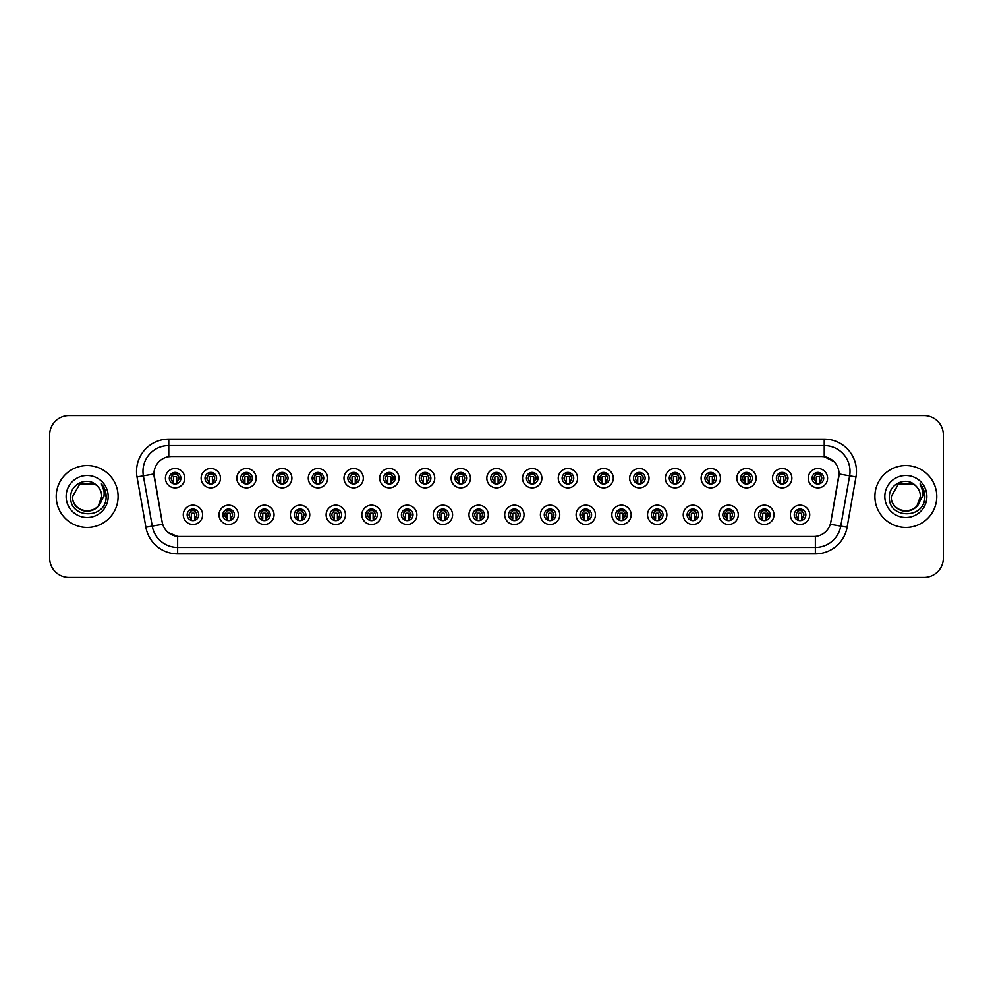 <?xml version="1.0" encoding="UTF-8"?>
<svg xmlns="http://www.w3.org/2000/svg" width="993" height="993" viewBox="0 0 993 993"><rect width="100%" height="100%" fill="white"/><g stroke="black" fill="none" stroke-linecap="round" stroke-linejoin="round"><path stroke-width="1.49" d="M238.332 514.808A9.669 9.669 0 0 1 228.663 524.478A9.669 9.669 0 0 1 218.994 514.808A9.669 9.669 0 0 1 228.663 505.139A9.669 9.669 0 0 1 238.332 514.808M222.854 514.808A5.797 5.797 0 0 0 228.663 520.605A5.797 5.797 0 0 0 234.46 514.808A5.797 5.797 0 0 0 228.663 509.012A5.797 5.797 0 0 0 222.854 514.808M274.043 514.808A9.669 9.669 0 0 1 264.374 524.478A9.669 9.669 0 0 1 254.704 514.808A9.669 9.669 0 0 1 264.374 505.139A9.669 9.669 0 0 1 274.043 514.808M258.577 514.808A5.797 5.797 0 0 0 264.374 520.605A5.797 5.797 0 0 0 270.17 514.808A5.797 5.797 0 0 0 264.374 509.012A5.797 5.797 0 0 0 258.577 514.808M309.754 514.808A9.669 9.669 0 0 1 300.085 524.478A9.669 9.669 0 0 1 290.415 514.808A9.669 9.669 0 0 1 300.085 505.139A9.669 9.669 0 0 1 309.754 514.808M294.288 514.808A5.797 5.797 0 0 0 300.085 520.605A5.797 5.797 0 0 0 305.881 514.808A5.797 5.797 0 0 0 300.085 509.012A5.797 5.797 0 0 0 294.288 514.808M345.465 514.808A9.669 9.669 0 0 1 335.795 524.478A9.669 9.669 0 0 1 326.126 514.808A9.669 9.669 0 0 1 335.795 505.139A9.669 9.669 0 0 1 345.465 514.808M329.999 514.808A5.797 5.797 0 0 0 335.795 520.605A5.797 5.797 0 0 0 341.592 514.808A5.797 5.797 0 0 0 335.795 509.012A5.797 5.797 0 0 0 329.999 514.808M381.175 514.808A9.669 9.669 0 0 1 371.506 524.478A9.669 9.669 0 0 1 361.837 514.808A9.669 9.669 0 0 1 371.506 505.139A9.669 9.669 0 0 1 381.175 514.808M365.709 514.808A5.797 5.797 0 0 0 371.506 520.605A5.797 5.797 0 0 0 377.315 514.808A5.797 5.797 0 0 0 371.506 509.012A5.797 5.797 0 0 0 365.709 514.808M416.886 514.808A9.669 9.669 0 0 1 407.217 524.478A9.669 9.669 0 0 1 397.548 514.808A9.669 9.669 0 0 1 407.217 505.139A9.669 9.669 0 0 1 416.886 514.808M401.42 514.808A5.797 5.797 0 0 0 407.217 520.605A5.797 5.797 0 0 0 413.026 514.808A5.797 5.797 0 0 0 407.217 509.012A5.797 5.797 0 0 0 401.42 514.808M452.597 514.808A9.669 9.669 0 0 1 442.928 524.478A9.669 9.669 0 0 1 433.258 514.808A9.669 9.669 0 0 1 442.928 505.139A9.669 9.669 0 0 1 452.597 514.808M437.131 514.808A5.797 5.797 0 0 0 442.928 520.605A5.797 5.797 0 0 0 448.737 514.808A5.797 5.797 0 0 0 442.928 509.012A5.797 5.797 0 0 0 437.131 514.808M488.308 514.808A9.669 9.669 0 0 1 478.638 524.478A9.669 9.669 0 0 1 468.969 514.808A9.669 9.669 0 0 1 478.638 505.139A9.669 9.669 0 0 1 488.308 514.808M472.842 514.808A5.797 5.797 0 0 0 478.638 520.605A5.797 5.797 0 0 0 484.447 514.808A5.797 5.797 0 0 0 478.638 509.012A5.797 5.797 0 0 0 472.842 514.808M524.031 514.808A9.669 9.669 0 0 1 514.362 524.478A9.669 9.669 0 0 1 504.692 514.808A9.669 9.669 0 0 1 514.362 505.139A9.669 9.669 0 0 1 524.031 514.808M508.553 514.808A5.797 5.797 0 0 0 514.362 520.605A5.797 5.797 0 0 0 520.158 514.808A5.797 5.797 0 0 0 514.362 509.012A5.797 5.797 0 0 0 508.553 514.808M559.742 514.808A9.669 9.669 0 0 1 550.072 524.478A9.669 9.669 0 0 1 540.403 514.808A9.669 9.669 0 0 1 550.072 505.139A9.669 9.669 0 0 1 559.742 514.808M544.263 514.808A5.797 5.797 0 0 0 550.072 520.605A5.797 5.797 0 0 0 555.869 514.808A5.797 5.797 0 0 0 550.072 509.012A5.797 5.797 0 0 0 544.263 514.808M595.452 514.808A9.669 9.669 0 0 1 585.783 524.478A9.669 9.669 0 0 1 576.114 514.808A9.669 9.669 0 0 1 585.783 505.139A9.669 9.669 0 0 1 595.452 514.808M579.974 514.808A5.797 5.797 0 0 0 585.783 520.605A5.797 5.797 0 0 0 591.58 514.808A5.797 5.797 0 0 0 585.783 509.012A5.797 5.797 0 0 0 579.974 514.808M631.163 514.808A9.669 9.669 0 0 1 621.494 524.478A9.669 9.669 0 0 1 611.825 514.808A9.669 9.669 0 0 1 621.494 505.139A9.669 9.669 0 0 1 631.163 514.808M615.685 514.808A5.797 5.797 0 0 0 621.494 520.605A5.797 5.797 0 0 0 627.291 514.808A5.797 5.797 0 0 0 621.494 509.012A5.797 5.797 0 0 0 615.685 514.808M666.874 514.808A9.669 9.669 0 0 1 657.205 524.478A9.669 9.669 0 0 1 647.535 514.808A9.669 9.669 0 0 1 657.205 505.139A9.669 9.669 0 0 1 666.874 514.808M651.408 514.808A5.797 5.797 0 0 0 657.205 520.605A5.797 5.797 0 0 0 663.001 514.808A5.797 5.797 0 0 0 657.205 509.012A5.797 5.797 0 0 0 651.408 514.808M702.585 514.808A9.669 9.669 0 0 1 692.915 524.478A9.669 9.669 0 0 1 683.246 514.808A9.669 9.669 0 0 1 692.915 505.139A9.669 9.669 0 0 1 702.585 514.808M687.119 514.808A5.797 5.797 0 0 0 692.915 520.605A5.797 5.797 0 0 0 698.712 514.808A5.797 5.797 0 0 0 692.915 509.012A5.797 5.797 0 0 0 687.119 514.808M738.295 514.808A9.669 9.669 0 0 1 728.626 524.478A9.669 9.669 0 0 1 718.957 514.808A9.669 9.669 0 0 1 728.626 505.139A9.669 9.669 0 0 1 738.295 514.808M722.83 514.808A5.797 5.797 0 0 0 728.626 520.605A5.797 5.797 0 0 0 734.423 514.808A5.797 5.797 0 0 0 728.626 509.012A5.797 5.797 0 0 0 722.83 514.808M774.006 514.808A9.669 9.669 0 0 1 764.337 524.478A9.669 9.669 0 0 1 754.668 514.808A9.669 9.669 0 0 1 764.337 505.139A9.669 9.669 0 0 1 774.006 514.808M758.54 514.808A5.797 5.797 0 0 0 764.337 520.605A5.797 5.797 0 0 0 770.146 514.808A5.797 5.797 0 0 0 764.337 509.012A5.797 5.797 0 0 0 758.54 514.808M809.717 514.808A9.669 9.669 0 0 1 800.048 524.478A9.669 9.669 0 0 1 790.378 514.808A9.669 9.669 0 0 1 800.048 505.139A9.669 9.669 0 0 1 809.717 514.808M794.251 514.808A5.797 5.797 0 0 0 800.048 520.605A5.797 5.797 0 0 0 805.857 514.808A5.797 5.797 0 0 0 800.048 509.012A5.797 5.797 0 0 0 794.251 514.808M202.622 514.808A9.669 9.669 0 0 1 192.952 524.478A9.669 9.669 0 0 1 183.283 514.808A9.669 9.669 0 0 1 192.952 505.139A9.669 9.669 0 0 1 202.622 514.808M187.143 514.808A5.797 5.797 0 0 0 192.952 520.605A5.797 5.797 0 0 0 198.749 514.808A5.797 5.797 0 0 0 192.952 509.012A5.797 5.797 0 0 0 187.143 514.808M220.471 478.192A9.669 9.669 0 0 1 210.801 487.861A9.669 9.669 0 0 1 201.132 478.192A9.669 9.669 0 0 1 210.801 468.522A9.669 9.669 0 0 1 220.471 478.192M205.005 478.192A5.797 5.797 0 0 0 210.801 483.988A5.797 5.797 0 0 0 216.611 478.192A5.797 5.797 0 0 0 210.801 472.395A5.797 5.797 0 0 0 205.005 478.192M256.182 478.192A9.669 9.669 0 0 1 246.512 487.861A9.669 9.669 0 0 1 236.843 478.192A9.669 9.669 0 0 1 246.512 468.522A9.669 9.669 0 0 1 256.182 478.192M240.716 478.192A5.797 5.797 0 0 0 246.512 483.988A5.797 5.797 0 0 0 252.321 478.192A5.797 5.797 0 0 0 246.512 472.395A5.797 5.797 0 0 0 240.716 478.192M291.892 478.192A9.669 9.669 0 0 1 282.223 487.861A9.669 9.669 0 0 1 272.554 478.192A9.669 9.669 0 0 1 282.223 468.522A9.669 9.669 0 0 1 291.892 478.192M276.426 478.192A5.797 5.797 0 0 0 282.223 483.988A5.797 5.797 0 0 0 288.032 478.192A5.797 5.797 0 0 0 282.223 472.395A5.797 5.797 0 0 0 276.426 478.192M327.616 478.192A9.669 9.669 0 0 1 317.946 487.861A9.669 9.669 0 0 1 308.277 478.192A9.669 9.669 0 0 1 317.946 468.522A9.669 9.669 0 0 1 327.616 478.192M312.137 478.192A5.797 5.797 0 0 0 317.946 483.988A5.797 5.797 0 0 0 323.743 478.192A5.797 5.797 0 0 0 317.946 472.395A5.797 5.797 0 0 0 312.137 478.192M363.326 478.192A9.669 9.669 0 0 1 353.657 487.861A9.669 9.669 0 0 1 343.988 478.192A9.669 9.669 0 0 1 353.657 468.522A9.669 9.669 0 0 1 363.326 478.192M347.848 478.192A5.797 5.797 0 0 0 353.657 483.988A5.797 5.797 0 0 0 359.454 478.192A5.797 5.797 0 0 0 353.657 472.395A5.797 5.797 0 0 0 347.848 478.192M399.037 478.192A9.669 9.669 0 0 1 389.368 487.861A9.669 9.669 0 0 1 379.698 478.192A9.669 9.669 0 0 1 389.368 468.522A9.669 9.669 0 0 1 399.037 478.192M383.559 478.192A5.797 5.797 0 0 0 389.368 483.988A5.797 5.797 0 0 0 395.164 478.192A5.797 5.797 0 0 0 389.368 472.395A5.797 5.797 0 0 0 383.559 478.192M434.748 478.192A9.669 9.669 0 0 1 425.078 487.861A9.669 9.669 0 0 1 415.409 478.192A9.669 9.669 0 0 1 425.078 468.522A9.669 9.669 0 0 1 434.748 478.192M419.269 478.192A5.797 5.797 0 0 0 425.078 483.988A5.797 5.797 0 0 0 430.875 478.192A5.797 5.797 0 0 0 425.078 472.395A5.797 5.797 0 0 0 419.269 478.192M470.459 478.192A9.669 9.669 0 0 1 460.789 487.861A9.669 9.669 0 0 1 451.12 478.192A9.669 9.669 0 0 1 460.789 468.522A9.669 9.669 0 0 1 470.459 478.192M454.993 478.192A5.797 5.797 0 0 0 460.789 483.988A5.797 5.797 0 0 0 466.586 478.192A5.797 5.797 0 0 0 460.789 472.395A5.797 5.797 0 0 0 454.993 478.192M506.169 478.192A9.669 9.669 0 0 1 496.5 487.861A9.669 9.669 0 0 1 486.831 478.192A9.669 9.669 0 0 1 496.5 468.522A9.669 9.669 0 0 1 506.169 478.192M490.703 478.192A5.797 5.797 0 0 0 496.5 483.988A5.797 5.797 0 0 0 502.297 478.192A5.797 5.797 0 0 0 496.5 472.395A5.797 5.797 0 0 0 490.703 478.192M541.88 478.192A9.669 9.669 0 0 1 532.211 487.861A9.669 9.669 0 0 1 522.541 478.192A9.669 9.669 0 0 1 532.211 468.522A9.669 9.669 0 0 1 541.88 478.192M526.414 478.192A5.797 5.797 0 0 0 532.211 483.988A5.797 5.797 0 0 0 538.007 478.192A5.797 5.797 0 0 0 532.211 472.395A5.797 5.797 0 0 0 526.414 478.192M577.591 478.192A9.669 9.669 0 0 1 567.922 487.861A9.669 9.669 0 0 1 558.252 478.192A9.669 9.669 0 0 1 567.922 468.522A9.669 9.669 0 0 1 577.591 478.192M562.125 478.192A5.797 5.797 0 0 0 567.922 483.988A5.797 5.797 0 0 0 573.731 478.192A5.797 5.797 0 0 0 567.922 472.395A5.797 5.797 0 0 0 562.125 478.192M613.302 478.192A9.669 9.669 0 0 1 603.632 487.861A9.669 9.669 0 0 1 593.963 478.192A9.669 9.669 0 0 1 603.632 468.522A9.669 9.669 0 0 1 613.302 478.192M597.836 478.192A5.797 5.797 0 0 0 603.632 483.988A5.797 5.797 0 0 0 609.441 478.192A5.797 5.797 0 0 0 603.632 472.395A5.797 5.797 0 0 0 597.836 478.192M649.012 478.192A9.669 9.669 0 0 1 639.343 487.861A9.669 9.669 0 0 1 629.674 478.192A9.669 9.669 0 0 1 639.343 468.522A9.669 9.669 0 0 1 649.012 478.192M633.546 478.192A5.797 5.797 0 0 0 639.343 483.988A5.797 5.797 0 0 0 645.152 478.192A5.797 5.797 0 0 0 639.343 472.395A5.797 5.797 0 0 0 633.546 478.192M684.723 478.192A9.669 9.669 0 0 1 675.054 487.861A9.669 9.669 0 0 1 665.384 478.192A9.669 9.669 0 0 1 675.054 468.522A9.669 9.669 0 0 1 684.723 478.192M669.257 478.192A5.797 5.797 0 0 0 675.054 483.988A5.797 5.797 0 0 0 680.863 478.192A5.797 5.797 0 0 0 675.054 472.395A5.797 5.797 0 0 0 669.257 478.192M720.446 478.192A9.669 9.669 0 0 1 710.777 487.861A9.669 9.669 0 0 1 701.108 478.192A9.669 9.669 0 0 1 710.777 468.522A9.669 9.669 0 0 1 720.446 478.192M704.968 478.192A5.797 5.797 0 0 0 710.777 483.988A5.797 5.797 0 0 0 716.574 478.192A5.797 5.797 0 0 0 710.777 472.395A5.797 5.797 0 0 0 704.968 478.192M756.157 478.192A9.669 9.669 0 0 1 746.488 487.861A9.669 9.669 0 0 1 736.818 478.192A9.669 9.669 0 0 1 746.488 468.522A9.669 9.669 0 0 1 756.157 478.192M740.679 478.192A5.797 5.797 0 0 0 746.488 483.988A5.797 5.797 0 0 0 752.284 478.192A5.797 5.797 0 0 0 746.488 472.395A5.797 5.797 0 0 0 740.679 478.192M791.868 478.192A9.669 9.669 0 0 1 782.199 487.861A9.669 9.669 0 0 1 772.529 478.192A9.669 9.669 0 0 1 782.199 468.522A9.669 9.669 0 0 1 791.868 478.192M776.389 478.192A5.797 5.797 0 0 0 782.199 483.988A5.797 5.797 0 0 0 787.995 478.192A5.797 5.797 0 0 0 782.199 472.395A5.797 5.797 0 0 0 776.389 478.192M827.579 478.192A9.669 9.669 0 0 1 817.909 487.861A9.669 9.669 0 0 1 808.24 478.192A9.669 9.669 0 0 1 817.909 468.522A9.669 9.669 0 0 1 827.579 478.192M812.1 478.192A5.797 5.797 0 0 0 817.909 483.988A5.797 5.797 0 0 0 823.706 478.192A5.797 5.797 0 0 0 817.909 472.395A5.797 5.797 0 0 0 812.1 478.192M184.76 478.192A9.669 9.669 0 0 1 175.091 487.861A9.669 9.669 0 0 1 165.421 478.192A9.669 9.669 0 0 1 175.091 468.522A9.669 9.669 0 0 1 184.76 478.192M169.294 478.192A5.797 5.797 0 0 0 175.091 483.988A5.797 5.797 0 0 0 180.9 478.192A5.797 5.797 0 0 0 175.091 472.395A5.797 5.797 0 0 0 169.294 478.192M168.773 439.129L824.227 439.129A32.235 32.235 0 0 1 855.966 476.963L847.103 527.233A32.235 32.235 0 0 1 815.365 553.871L177.635 553.871A32.235 32.235 0 0 1 145.897 527.233L137.034 476.963A32.235 32.235 0 0 1 168.773 439.129L168.773 456.73L171.355 456.532A17.402 17.402 0 0 0 154.213 476.963L162.169 522.082L153.952 473.971L143.377 475.833A25.781 25.781 0 0 1 168.773 445.572L824.227 445.572A25.781 25.781 0 0 1 849.623 475.833L840.748 526.116A25.781 25.781 0 0 1 815.365 547.428L177.635 547.428A25.781 25.781 0 0 1 152.252 526.116L143.377 475.833A25.781 25.781 0 0 1 142.992 471.365M840.215 577.405L924.011 577.405A19.339 19.339 0 0 0 943.35 558.066L943.35 434.934A19.339 19.339 0 0 0 924.011 415.595L840.215 415.595M152.785 415.595L68.989 415.595A19.339 19.339 0 0 0 49.65 434.934L49.65 558.066A19.339 19.339 0 0 0 68.989 577.405L152.785 577.405M179.311 536.468L813.689 536.468L179.311 536.468A17.402 17.402 0 0 1 162.169 522.082L162.703 524.279L145.897 527.233M813.689 536.468A17.402 17.402 0 0 0 830.831 522.082L830.297 524.279L847.103 527.233M833.946 461.633L824.227 456.73L821.645 456.532L171.355 456.532L821.645 456.532A17.402 17.402 0 0 1 838.787 476.963L830.719 522.628M56.229 496.5A30.944 30.944 0 0 0 87.173 527.444A30.944 30.944 0 0 0 118.105 496.5A30.944 30.944 0 0 0 87.173 465.556A30.944 30.944 0 0 0 56.229 496.5A30.944 30.944 0 0 0 87.173 527.444A30.944 30.944 0 0 0 118.105 496.5A30.944 30.944 0 0 0 87.173 465.556A30.944 30.944 0 0 0 56.229 496.5M874.895 496.5A30.944 30.944 0 0 0 905.827 527.444A30.944 30.944 0 0 0 936.771 496.5A30.944 30.944 0 0 0 905.827 465.556A30.944 30.944 0 0 0 874.895 496.5A30.944 30.944 0 0 0 905.827 527.444A30.944 30.944 0 0 0 936.771 496.5A30.944 30.944 0 0 0 905.827 465.556A30.944 30.944 0 0 0 874.895 496.5M153.952 473.934L154.138 471.365M177.635 553.871L177.635 536.381L168.351 532.583M855.966 476.963L839.048 473.971L830.831 522.082M924.011 415.595L68.989 415.595M49.65 434.934L49.65 558.066M68.989 577.405L924.011 577.405M943.35 558.066L943.35 434.934M173.154 481.543A3.873 3.873 0 0 1 173.154 474.84C170.535 477.298 170.535 479.532 173.154 481.543L172.31 483.008L173.154 481.543M177.027 474.84C179.559 477.074 179.559 479.309 177.027 481.543L177.871 483.008L177.027 481.543C179.596 478.812 179.596 476.578 177.027 474.84L177.871 473.376L177.027 474.84A3.873 3.873 0 0 1 177.027 481.543A3.873 3.873 0 0 0 177.027 474.84M177.697 483.38L176.704 482.387L176.704 477.223A0.645 0.645 0 0 0 176.059 476.578L174.123 476.578A0.645 0.645 0 0 0 173.477 477.223L173.477 482.387L172.67 482.387M177.511 482.387L176.704 482.387M172.484 483.38L173.477 482.387M172.832 474.269A3.227 3.227 0 0 1 174.123 474.009L176.059 474.009A3.227 3.227 0 0 1 177.35 474.269M172.31 473.376L173.154 474.84A3.873 3.873 0 0 0 171.23 478.192M191.016 518.16A3.873 3.873 0 0 1 191.016 511.457L190.172 509.992L191.016 511.457C188.397 513.915 188.397 516.149 191.016 518.16L190.172 519.624L191.016 518.16M194.889 511.457C197.421 513.691 197.421 515.926 194.889 518.16L195.733 519.624L194.889 518.16C197.458 515.429 197.458 513.195 194.889 511.457L195.733 509.992L194.889 511.457A3.873 3.873 0 0 1 194.889 518.16A3.873 3.873 0 0 0 194.889 511.457M195.559 519.997L194.566 518.991L194.566 513.84A0.645 0.645 0 0 0 193.92 513.195L191.984 513.195A0.645 0.645 0 0 0 191.339 513.84L191.339 518.991L190.532 518.991M195.373 518.991L194.566 518.991M190.346 519.997L191.339 518.991M190.681 510.886A3.227 3.227 0 0 1 191.984 510.613L193.92 510.613A3.227 3.227 0 0 1 195.211 510.886M78.037 507.857C86.676 515.64 102.391 508.304 101.745 496.5A14.572 14.572 0 0 0 96.718 485.49L94.459 483.876L79.887 483.876L72.601 496.5L79.887 483.876L94.459 483.876L96.718 485.49C87.769 476.119 70.553 483.839 70.714 496.5C69.076 518.991 105.543 519.587 106.139 497.592L106.164 496.5C106.114 491.721 104.526 487.526 101.398 483.914C103.781 487.811 104.613 492.007 103.917 496.5L98.332 505.859C90.599 516.323 71.831 509.632 72.601 496.5C71.707 515.293 102.627 515.293 101.745 496.5L98.332 505.859A14.572 14.572 0 0 0 101.745 496.5L98.295 505.909M66.146 496.5A21.014 21.014 0 0 0 87.173 517.514A21.014 21.014 0 0 0 108.187 496.5A21.014 21.014 0 0 0 87.173 475.486A21.014 21.014 0 0 0 66.146 496.5M101.547 484.075L106.164 497.046L101.547 484.075M896.704 507.857C905.343 515.64 921.057 508.304 920.399 496.5A14.572 14.572 0 0 0 915.385 485.49L913.113 483.876L898.541 483.876L891.255 496.5L898.541 483.876L891.255 496.5L898.541 483.876L913.113 483.876L915.385 485.49C906.435 476.119 889.219 483.839 889.38 496.5C887.742 518.991 924.21 519.587 924.806 497.592L924.831 496.5C924.781 491.721 923.192 487.526 920.064 483.914C922.447 487.811 923.279 492.007 922.584 496.5L916.998 505.859C909.265 516.323 890.498 509.632 891.255 496.5C890.373 515.293 921.293 515.293 920.399 496.5L916.998 505.859A14.572 14.572 0 0 0 920.399 496.5L916.961 505.909M884.813 496.5A21.014 21.014 0 0 0 905.827 517.514A21.014 21.014 0 0 0 926.854 496.5A21.014 21.014 0 0 0 905.827 475.486A21.014 21.014 0 0 0 884.813 496.5M920.064 483.914L924.831 497.059L923.949 490.741L924.831 497.059L923.949 490.741L924.831 497.059L923.949 490.741L924.831 497.059L923.949 490.741L924.831 497.059L920.213 484.075L924.831 497.046M208.865 481.543A3.873 3.873 0 0 1 208.865 474.84C206.246 477.298 206.246 479.532 208.865 481.543L208.021 483.008L208.865 481.543M212.738 474.84C215.27 477.074 215.27 479.309 212.738 481.543L213.582 483.008L212.738 481.543C215.307 478.812 215.307 476.578 212.738 474.84L213.582 473.376L212.738 474.84A3.873 3.873 0 0 1 212.738 481.543A3.873 3.873 0 0 0 212.738 474.84M213.408 483.38L212.415 482.387L212.415 477.223A0.645 0.645 0 0 0 211.77 476.578L209.833 476.578A0.645 0.645 0 0 0 209.188 477.223L209.188 482.387L208.381 482.387M213.222 482.387L212.415 482.387M208.195 483.38L209.188 482.387M208.542 474.269A3.227 3.227 0 0 1 209.833 474.009L211.77 474.009A3.227 3.227 0 0 1 213.073 474.269M208.021 473.376L208.865 474.84A3.873 3.873 0 0 0 206.941 478.192M244.588 481.543A3.873 3.873 0 0 1 244.588 474.84C241.957 477.298 241.957 479.532 244.588 481.543L243.732 483.008L244.588 481.543M248.449 474.84C250.981 477.074 250.981 479.309 248.449 481.543L249.293 483.008L248.449 481.543C251.018 478.812 251.018 476.578 248.449 474.84L249.293 473.376L248.449 474.84A3.873 3.873 0 0 1 248.449 481.543A3.873 3.873 0 0 0 248.449 474.84M249.119 483.38L248.126 482.387L248.126 477.223A0.645 0.645 0 0 0 247.48 476.578L245.544 476.578A0.645 0.645 0 0 0 244.911 477.223L244.911 482.387L244.092 482.387M248.933 482.387L248.126 482.387M243.906 483.38L244.911 482.387M244.253 474.269A3.227 3.227 0 0 1 245.544 474.009L247.48 474.009A3.227 3.227 0 0 1 248.784 474.269M243.732 473.376L244.588 474.84A3.873 3.873 0 0 0 242.652 478.192M280.299 481.543A3.873 3.873 0 0 1 280.299 474.84C277.68 477.298 277.68 479.532 280.299 481.543L279.443 483.008L280.299 481.543M284.159 474.84C286.692 477.074 286.692 479.309 284.159 481.543L285.003 483.008L284.159 481.543C286.729 478.812 286.729 476.578 284.159 474.84L285.003 473.376L284.159 474.84A3.873 3.873 0 0 1 284.159 481.543A3.873 3.873 0 0 0 284.159 474.84M284.83 483.38L283.837 482.387L283.837 477.223A0.645 0.645 0 0 0 283.191 476.578L281.267 476.578A0.645 0.645 0 0 0 280.622 477.223L280.622 482.387L279.815 482.387M284.643 482.387L283.837 482.387M279.629 483.38L280.622 482.387M279.964 474.269A3.227 3.227 0 0 1 281.267 474.009L283.191 474.009A3.227 3.227 0 0 1 284.494 474.269M279.443 473.376L280.299 474.84A3.873 3.873 0 0 0 278.363 478.192M316.01 481.543A3.873 3.873 0 0 1 316.01 474.84C313.391 477.298 313.391 479.532 316.01 481.543L315.166 483.008L316.01 481.543M319.87 474.84C322.402 477.074 322.402 479.309 319.87 481.543L320.727 483.008L319.87 481.543C322.44 478.812 322.44 476.578 319.87 474.84L320.727 473.376L319.87 474.84A3.873 3.873 0 0 1 319.87 481.543A3.873 3.873 0 0 0 319.87 474.84M320.54 483.38L319.547 482.387L319.547 477.223A0.645 0.645 0 0 0 318.902 476.578L316.978 476.578A0.645 0.645 0 0 0 316.333 477.223L316.333 482.387L315.526 482.387M320.354 482.387L319.547 482.387M315.34 483.38L316.333 482.387M315.675 474.269A3.227 3.227 0 0 1 316.978 474.009L318.902 474.009A3.227 3.227 0 0 1 320.205 474.269M315.166 473.376L316.01 474.84A3.873 3.873 0 0 0 314.073 478.192M226.727 518.16A3.873 3.873 0 0 1 226.727 511.457L225.883 509.992L226.727 511.457C224.108 513.915 224.108 516.149 226.727 518.16L225.883 519.624L226.727 518.16M230.599 511.457C233.132 513.691 233.132 515.926 230.599 518.16L231.443 519.624L230.599 518.16C233.169 515.429 233.169 513.195 230.599 511.457L231.443 509.992L230.599 511.457A3.873 3.873 0 0 1 230.599 518.16A3.873 3.873 0 0 0 230.599 511.457M231.27 519.997L230.277 518.991L230.277 513.84A0.645 0.645 0 0 0 229.631 513.195L227.695 513.195A0.645 0.645 0 0 0 227.049 513.84L227.049 518.991L226.243 518.991M231.084 518.991L230.277 518.991M226.056 519.997L227.049 518.991M226.404 510.886A3.227 3.227 0 0 1 227.695 510.613L229.631 510.613A3.227 3.227 0 0 1 230.922 510.886M262.437 518.16A3.873 3.873 0 0 1 262.437 511.457L261.593 509.992L262.437 511.457C259.818 513.915 259.818 516.149 262.437 518.16L261.593 519.624L262.437 518.16M266.31 511.457C268.842 513.691 268.842 515.926 266.31 518.16L267.154 519.624L266.31 518.16C268.88 515.429 268.88 513.195 266.31 511.457L267.154 509.992L266.31 511.457A3.873 3.873 0 0 1 266.31 518.16A3.873 3.873 0 0 0 266.31 511.457M266.98 519.997L265.987 518.991L265.987 513.84A0.645 0.645 0 0 0 265.342 513.195L263.406 513.195A0.645 0.645 0 0 0 262.76 513.84L262.76 518.991L261.953 518.991M266.794 518.991L265.987 518.991M261.767 519.997L262.76 518.991M262.115 510.886A3.227 3.227 0 0 1 263.406 510.613L265.342 510.613A3.227 3.227 0 0 1 266.633 510.886M298.148 518.16A3.873 3.873 0 0 1 298.148 511.457L297.304 509.992L298.148 511.457C295.529 513.915 295.529 516.149 298.148 518.16L297.304 519.624L298.148 518.16M302.021 511.457C304.553 513.691 304.553 515.926 302.021 518.16L302.865 519.624L302.021 518.16C304.59 515.429 304.59 513.195 302.021 511.457L302.865 509.992L302.021 511.457A3.873 3.873 0 0 1 302.021 518.16A3.873 3.873 0 0 0 302.021 511.457M302.691 519.997L301.698 518.991L301.698 513.84A0.645 0.645 0 0 0 301.053 513.195L299.116 513.195A0.645 0.645 0 0 0 298.471 513.84L298.471 518.991L297.664 518.991M302.505 518.991L301.698 518.991M297.478 519.997L298.471 518.991M297.826 510.886A3.227 3.227 0 0 1 299.116 510.613L301.053 510.613A3.227 3.227 0 0 1 302.344 510.886M351.721 481.543A3.873 3.873 0 0 1 351.721 474.84C349.102 477.298 349.102 479.532 351.721 481.543L350.877 483.008L351.721 481.543M356.437 473.376L355.581 474.84A3.873 3.873 0 0 1 355.581 481.543C358.15 478.812 358.15 476.578 355.581 474.84C358.125 477.074 358.125 479.309 355.581 481.543L356.437 483.008M356.264 483.38L355.258 482.387L355.258 477.223A0.645 0.645 0 0 0 354.625 476.578L352.689 476.578A0.645 0.645 0 0 0 352.043 477.223L352.043 482.387L351.237 482.387M356.077 482.387L355.258 482.387M351.05 483.38L352.043 482.387M351.385 474.269A3.227 3.227 0 0 1 352.689 474.009L354.625 474.009A3.227 3.227 0 0 1 355.916 474.269M350.877 473.376L351.721 474.84A3.873 3.873 0 0 0 349.784 478.192M387.431 481.543A3.873 3.873 0 0 1 387.431 474.84C384.812 477.298 384.812 479.532 387.431 481.543L386.587 483.008L387.431 481.543M391.304 481.543A3.873 3.873 0 0 0 391.304 474.84A3.873 3.873 0 0 1 391.304 481.543C393.873 478.812 393.873 476.578 391.304 474.84L392.148 473.376L391.304 474.84C393.836 477.074 393.836 479.309 391.304 481.543L392.148 483.008M391.974 483.38L390.981 482.387L390.981 477.223A0.645 0.645 0 0 0 390.336 476.578L388.4 476.578A0.645 0.645 0 0 0 387.754 477.223L387.754 482.387L386.947 482.387M391.788 482.387L390.981 482.387M386.761 483.38L387.754 482.387M387.096 474.269A3.227 3.227 0 0 1 388.4 474.009L390.336 474.009A3.227 3.227 0 0 1 391.627 474.269M386.587 473.376L387.431 474.84A3.873 3.873 0 0 0 385.495 478.192M423.142 481.543A3.873 3.873 0 0 1 423.142 474.84C420.523 477.298 420.523 479.532 423.142 481.543L422.298 483.008L423.142 481.543M427.015 474.84C429.547 477.074 429.547 479.309 427.015 481.543L427.859 483.008L427.015 481.543C429.584 478.812 429.584 476.578 427.015 474.84L427.859 473.376L427.015 474.84A3.873 3.873 0 0 1 427.015 481.543A3.873 3.873 0 0 0 427.015 474.84M427.685 483.38L426.692 482.387L426.692 477.223A0.645 0.645 0 0 0 426.047 476.578L424.11 476.578A0.645 0.645 0 0 0 423.465 477.223L423.465 482.387L422.658 482.387M427.499 482.387L426.692 482.387M422.472 483.38L423.465 482.387M422.819 474.269A3.227 3.227 0 0 1 424.11 474.009L426.047 474.009A3.227 3.227 0 0 1 427.338 474.269M422.298 473.376L423.142 474.84A3.873 3.873 0 0 0 421.206 478.192M333.859 518.16A3.873 3.873 0 0 1 333.859 511.457L333.015 509.992L333.859 511.457C331.24 513.915 331.24 516.149 333.859 518.16L333.015 519.624L333.859 518.16M337.732 511.457A3.873 3.873 0 0 1 337.732 518.16A3.873 3.873 0 0 0 337.732 511.457C340.264 513.691 340.264 515.926 337.732 518.16L338.576 519.624L337.732 518.16C340.301 515.429 340.301 513.195 337.732 511.457L338.576 509.992M338.402 519.997L337.409 518.991L337.409 513.84A0.645 0.645 0 0 0 336.764 513.195L334.827 513.195A0.645 0.645 0 0 0 334.182 513.84L334.182 518.991L333.375 518.991M338.216 518.991L337.409 518.991M333.189 519.997L334.182 518.991M333.536 510.886A3.227 3.227 0 0 1 334.827 510.613L336.764 510.613A3.227 3.227 0 0 1 338.054 510.886M369.57 518.16A3.873 3.873 0 0 1 369.57 511.457L368.726 509.992L369.57 511.457C366.951 513.915 366.951 516.149 369.57 518.16L368.726 519.624L369.57 518.16M374.287 509.992L373.442 511.457A3.873 3.873 0 0 1 373.442 518.16C376.012 515.429 376.012 513.195 373.442 511.457C375.975 513.691 375.975 515.926 373.442 518.16L374.287 519.624M374.113 519.997L373.12 518.991L373.12 513.84A0.645 0.645 0 0 0 372.474 513.195L370.538 513.195A0.645 0.645 0 0 0 369.892 513.84L369.892 518.991L369.086 518.991M373.927 518.991L373.12 518.991M368.899 519.997L369.892 518.991M369.247 510.886A3.227 3.227 0 0 1 370.538 510.613L372.474 510.613A3.227 3.227 0 0 1 373.765 510.886M405.281 518.16A3.873 3.873 0 0 1 405.281 511.457L404.436 509.992L405.281 511.457C402.661 513.915 402.661 516.149 405.281 518.16L404.436 519.624L405.281 518.16M409.153 511.457C411.685 513.691 411.685 515.926 409.153 518.16L409.997 519.624L409.153 518.16C411.723 515.429 411.723 513.195 409.153 511.457L409.997 509.992L409.153 511.457A3.873 3.873 0 0 1 409.153 518.16A3.873 3.873 0 0 0 409.153 511.457M409.824 519.997L408.831 518.991L408.831 513.84A0.645 0.645 0 0 0 408.185 513.195L406.249 513.195A0.645 0.645 0 0 0 405.603 513.84L405.603 518.991L404.796 518.991M409.637 518.991L408.831 518.991M404.61 519.997L405.603 518.991M404.958 510.886A3.227 3.227 0 0 1 406.249 510.613L408.185 510.613A3.227 3.227 0 0 1 409.488 510.886M458.853 481.543A3.873 3.873 0 0 1 458.853 474.84C456.234 477.298 456.234 479.532 458.853 481.543L458.009 483.008L458.853 481.543M463.57 473.376L462.726 474.84A3.873 3.873 0 0 1 462.726 481.543C465.295 478.812 465.295 476.578 462.726 474.84C465.258 477.074 465.258 479.309 462.726 481.543L463.57 483.008M463.396 483.38L462.403 482.387L462.403 477.223A0.645 0.645 0 0 0 461.757 476.578L459.821 476.578A0.645 0.645 0 0 0 459.176 477.223L459.176 482.387L458.369 482.387M463.21 482.387L462.403 482.387M458.183 483.38L459.176 482.387M458.53 474.269A3.227 3.227 0 0 1 459.821 474.009L461.757 474.009A3.227 3.227 0 0 1 463.048 474.269M458.009 473.376L458.853 474.84A3.873 3.873 0 0 0 456.917 478.192M494.564 481.543A3.873 3.873 0 0 1 494.564 474.84C491.945 477.298 491.945 479.532 494.564 481.543L493.72 483.008L494.564 481.543M499.28 473.376L498.436 474.84A3.873 3.873 0 0 1 498.436 481.543C501.006 478.812 501.006 476.578 498.436 474.84C500.969 477.074 500.969 479.309 498.436 481.543L499.28 483.008M499.107 483.38L498.114 482.387L498.114 477.223A0.645 0.645 0 0 0 497.468 476.578L495.532 476.578A0.645 0.645 0 0 0 494.886 477.223L494.886 482.387L494.08 482.387M498.92 482.387L498.114 482.387M493.893 483.38L494.886 482.387M494.241 474.269A3.227 3.227 0 0 1 495.532 474.009L497.468 474.009A3.227 3.227 0 0 1 498.759 474.269M493.72 473.376L494.564 474.84A3.873 3.873 0 0 0 492.627 478.192M530.274 481.543A3.873 3.873 0 0 1 530.274 474.84C527.655 477.298 527.655 479.532 530.274 481.543L529.43 483.008L530.274 481.543M534.147 474.84C536.679 477.074 536.679 479.309 534.147 481.543L534.991 483.008L534.147 481.543C536.716 478.812 536.716 476.578 534.147 474.84L534.991 473.376L534.147 474.84A3.873 3.873 0 0 1 534.147 481.543A3.873 3.873 0 0 0 534.147 474.84M534.817 483.38L533.824 482.387L533.824 477.223A0.645 0.645 0 0 0 533.179 476.578L531.243 476.578A0.645 0.645 0 0 0 530.597 477.223L530.597 482.387L529.79 482.387M534.631 482.387L533.824 482.387M529.604 483.38L530.597 482.387M529.952 474.269A3.227 3.227 0 0 1 531.243 474.009L533.179 474.009A3.227 3.227 0 0 1 534.47 474.269M529.43 473.376L530.274 474.84A3.873 3.873 0 0 0 528.338 478.192M565.985 481.543A3.873 3.873 0 0 1 565.985 474.84L565.141 473.376L565.985 474.84C563.366 477.298 563.366 479.532 565.985 481.543L565.141 483.008L565.985 481.543M569.858 474.84C572.39 477.074 572.39 479.309 569.858 481.543L570.702 483.008L569.858 481.543C572.427 478.812 572.427 476.578 569.858 474.84L570.702 473.376L569.858 474.84A3.873 3.873 0 0 1 569.858 481.543A3.873 3.873 0 0 0 569.858 474.84M570.528 483.38L569.535 482.387L569.535 477.223A0.645 0.645 0 0 0 568.89 476.578L566.953 476.578A0.645 0.645 0 0 0 566.308 477.223L566.308 482.387L565.501 482.387M570.342 482.387L569.535 482.387M565.315 483.38L566.308 482.387M565.662 474.269A3.227 3.227 0 0 1 566.953 474.009L568.89 474.009A3.227 3.227 0 0 1 570.181 474.269M601.696 481.543A3.873 3.873 0 0 1 601.696 474.84C599.077 477.298 599.077 479.532 601.696 481.543L600.852 483.008L601.696 481.543M605.569 474.84C608.101 477.074 608.101 479.309 605.569 481.543L606.413 483.008L605.569 481.543C608.138 478.812 608.138 476.578 605.569 474.84L606.413 473.376L605.569 474.84A3.873 3.873 0 0 1 605.569 481.543A3.873 3.873 0 0 0 605.569 474.84M606.239 483.38L605.246 482.387L605.246 477.223A0.645 0.645 0 0 0 604.6 476.578L602.664 476.578A0.645 0.645 0 0 0 602.019 477.223L602.019 482.387L601.212 482.387M606.053 482.387L605.246 482.387M601.026 483.38L602.019 482.387M601.373 474.269A3.227 3.227 0 0 1 602.664 474.009L604.6 474.009A3.227 3.227 0 0 1 605.904 474.269M600.852 473.376L601.696 474.84A3.873 3.873 0 0 0 599.772 478.192M441.004 518.16A3.873 3.873 0 0 1 441.004 511.457L440.147 509.992L441.004 511.457C438.372 513.915 438.372 516.149 441.004 518.16L440.147 519.624L441.004 518.16M444.864 511.457A3.873 3.873 0 0 1 444.864 518.16A3.873 3.873 0 0 0 444.864 511.457C447.396 513.691 447.396 515.926 444.864 518.16L445.708 519.624L444.864 518.16C447.433 515.429 447.433 513.195 444.864 511.457L445.708 509.992M445.534 519.997L444.541 518.991L444.541 513.84A0.645 0.645 0 0 0 443.896 513.195L441.959 513.195A0.645 0.645 0 0 0 441.326 513.84L441.326 518.991L440.507 518.991M445.348 518.991L444.541 518.991M440.321 519.997L441.326 518.991M440.669 510.886A3.227 3.227 0 0 1 441.959 510.613L443.896 510.613A3.227 3.227 0 0 1 445.199 510.886M476.714 518.16A3.873 3.873 0 0 1 476.714 511.457L475.858 509.992L476.714 511.457C474.095 513.915 474.095 516.149 476.714 518.16L475.858 519.624L476.714 518.16M480.575 511.457C483.107 513.691 483.107 515.926 480.575 518.16L481.419 519.624L480.575 518.16C483.144 515.429 483.144 513.195 480.575 511.457L481.419 509.992L480.575 511.457A3.873 3.873 0 0 1 480.575 518.16A3.873 3.873 0 0 0 480.575 511.457M481.245 519.997L480.252 518.991L480.252 513.84A0.645 0.645 0 0 0 479.607 513.195L477.683 513.195A0.645 0.645 0 0 0 477.037 513.84L477.037 518.991L476.23 518.991M481.059 518.991L480.252 518.991M476.044 519.997L477.037 518.991M476.379 510.886A3.227 3.227 0 0 1 477.683 510.613L479.607 510.613A3.227 3.227 0 0 1 480.91 510.886M512.425 518.16A3.873 3.873 0 0 1 512.425 511.457L511.581 509.992L512.425 511.457C509.806 513.915 509.806 516.149 512.425 518.16L511.581 519.624L512.425 518.16M516.286 511.457A3.873 3.873 0 0 1 516.286 518.16A3.873 3.873 0 0 0 516.286 511.457C518.818 513.691 518.818 515.926 516.286 518.16L517.142 519.624L516.286 518.16C518.855 515.429 518.855 513.195 516.286 511.457L517.142 509.992M516.956 519.997L515.963 518.991L515.963 513.84A0.645 0.645 0 0 0 515.317 513.195L513.393 513.195A0.645 0.645 0 0 0 512.748 513.84L512.748 518.991L511.941 518.991M516.77 518.991L515.963 518.991M511.755 519.997L512.748 518.991M512.09 510.886A3.227 3.227 0 0 1 513.393 510.613L515.317 510.613A3.227 3.227 0 0 1 516.621 510.886M548.136 518.16A3.873 3.873 0 0 1 548.136 511.457L547.292 509.992L548.136 511.457C545.517 513.915 545.517 516.149 548.136 518.16L547.292 519.624L548.136 518.16M551.996 511.457C554.541 513.691 554.541 515.926 551.996 518.16L552.853 519.624L551.996 518.16C554.566 515.429 554.566 513.195 551.996 511.457L552.853 509.992L551.996 511.457A3.873 3.873 0 0 1 551.996 518.16A3.873 3.873 0 0 0 551.996 511.457M552.679 519.997L551.674 518.991L551.674 513.84A0.645 0.645 0 0 0 551.041 513.195L549.104 513.195A0.645 0.645 0 0 0 548.459 513.84L548.459 518.991L547.652 518.991M552.493 518.991L551.674 518.991M547.466 519.997L548.459 518.991M547.801 510.886A3.227 3.227 0 0 1 549.104 510.613L551.041 510.613A3.227 3.227 0 0 1 552.331 510.886M583.847 518.16A3.873 3.873 0 0 1 583.847 511.457L583.003 509.992L583.847 511.457C581.228 513.915 581.228 516.149 583.847 518.16L583.003 519.624L583.847 518.16M587.719 511.457C590.252 513.691 590.252 515.926 587.719 518.16L588.564 519.624L587.719 518.16C590.289 515.429 590.289 513.195 587.719 511.457L588.564 509.992L587.719 511.457A3.873 3.873 0 0 1 587.719 518.16A3.873 3.873 0 0 0 587.719 511.457M588.39 519.997L587.397 518.991L587.397 513.84A0.645 0.645 0 0 0 586.751 513.195L584.815 513.195A0.645 0.645 0 0 0 584.169 513.84L584.169 518.991L583.363 518.991M588.204 518.991L587.397 518.991M583.176 519.997L584.169 518.991M583.512 510.886A3.227 3.227 0 0 1 584.815 510.613L586.751 510.613A3.227 3.227 0 0 1 588.042 510.886M637.419 481.543A3.873 3.873 0 0 1 637.419 474.84L636.563 473.376L637.419 474.84C634.788 477.298 634.788 479.532 637.419 481.543L636.563 483.008L637.419 481.543M641.279 474.84C643.812 477.074 643.812 479.309 641.279 481.543L642.123 483.008L641.279 481.543C643.849 478.812 643.849 476.578 641.279 474.84L642.123 473.376L641.279 474.84A3.873 3.873 0 0 1 641.279 481.543A3.873 3.873 0 0 0 641.279 474.84M641.95 483.38L640.957 482.387L640.957 477.223A0.645 0.645 0 0 0 640.311 476.578L638.375 476.578A0.645 0.645 0 0 0 637.742 477.223L637.742 482.387L636.923 482.387M641.763 482.387L640.957 482.387M636.736 483.38L637.742 482.387M637.084 474.269A3.227 3.227 0 0 1 638.375 474.009L640.311 474.009A3.227 3.227 0 0 1 641.615 474.269M673.13 481.543A3.873 3.873 0 0 1 673.13 474.84C670.511 477.298 670.511 479.532 673.13 481.543L672.273 483.008L673.13 481.543M676.99 474.84C679.522 477.074 679.522 479.309 676.99 481.543L677.834 483.008L676.99 481.543C679.56 478.812 679.56 476.578 676.99 474.84L677.834 473.376L676.99 474.84A3.873 3.873 0 0 1 676.99 481.543A3.873 3.873 0 0 0 676.99 474.84M677.66 483.38L676.667 482.387L676.667 477.223A0.645 0.645 0 0 0 676.022 476.578L674.098 476.578A0.645 0.645 0 0 0 673.453 477.223L673.453 482.387L672.646 482.387M677.474 482.387L676.667 482.387M672.46 483.38L673.453 482.387M672.795 474.269A3.227 3.227 0 0 1 674.098 474.009L676.022 474.009A3.227 3.227 0 0 1 677.325 474.269M672.273 473.376L673.13 474.84A3.873 3.873 0 0 0 671.194 478.192M708.841 481.543A3.873 3.873 0 0 1 708.841 474.84L707.997 473.376L708.841 474.84C706.222 477.298 706.222 479.532 708.841 481.543L707.997 483.008L708.841 481.543M712.701 474.84C715.233 477.074 715.233 479.309 712.701 481.543L713.557 483.008L712.701 481.543C715.27 478.812 715.27 476.578 712.701 474.84L713.557 473.376L712.701 474.84A3.873 3.873 0 0 1 712.701 481.543A3.873 3.873 0 0 0 712.701 474.84M713.371 483.38L712.378 482.387L712.378 477.223A0.645 0.645 0 0 0 711.733 476.578L709.809 476.578A0.645 0.645 0 0 0 709.163 477.223L709.163 482.387L708.357 482.387M713.185 482.387L712.378 482.387M708.17 483.38L709.163 482.387M708.505 474.269A3.227 3.227 0 0 1 709.809 474.009L711.733 474.009A3.227 3.227 0 0 1 713.036 474.269M744.551 481.543A3.873 3.873 0 0 1 744.551 474.84L743.707 473.376L744.551 474.84C741.932 477.298 741.932 479.532 744.551 481.543L743.707 483.008L744.551 481.543M748.412 474.84C750.956 477.074 750.956 479.309 748.412 481.543L749.268 483.008L748.412 481.543C750.981 478.812 750.981 476.578 748.412 474.84L749.268 473.376L748.412 474.84A3.873 3.873 0 0 1 748.412 481.543A3.873 3.873 0 0 0 748.412 474.84M749.094 483.38L748.089 482.387L748.089 477.223A0.645 0.645 0 0 0 747.456 476.578L745.52 476.578A0.645 0.645 0 0 0 744.874 477.223L744.874 482.387L744.067 482.387M748.908 482.387L748.089 482.387M743.881 483.38L744.874 482.387M744.216 474.269A3.227 3.227 0 0 1 745.52 474.009L747.456 474.009A3.227 3.227 0 0 1 748.747 474.269M780.262 481.543A3.873 3.873 0 0 1 780.262 474.84L779.418 473.376L780.262 474.84C777.643 477.298 777.643 479.532 780.262 481.543L779.418 483.008L780.262 481.543M784.135 481.543A3.873 3.873 0 0 0 784.135 474.84A3.873 3.873 0 0 1 784.135 481.543C786.704 478.812 786.704 476.578 784.135 474.84L784.979 473.376L784.135 474.84C786.667 477.074 786.667 479.309 784.135 481.543L784.979 483.008M784.805 483.38L783.812 482.387L783.812 477.223A0.645 0.645 0 0 0 783.167 476.578L781.23 476.578A0.645 0.645 0 0 0 780.585 477.223L780.585 482.387L779.778 482.387M784.619 482.387L783.812 482.387M779.592 483.38L780.585 482.387M779.927 474.269A3.227 3.227 0 0 1 781.23 474.009L783.167 474.009A3.227 3.227 0 0 1 784.458 474.269M815.973 481.543A3.873 3.873 0 0 1 815.973 474.84L815.129 473.376L815.973 474.84C813.354 477.298 813.354 479.532 815.973 481.543L815.129 483.008L815.973 481.543M819.846 474.84C822.378 477.074 822.378 479.309 819.846 481.543L820.69 483.008L819.846 481.543C822.415 478.812 822.415 476.578 819.846 474.84L820.69 473.376L819.846 474.84A3.873 3.873 0 0 1 819.846 481.543A3.873 3.873 0 0 0 819.846 474.84M820.516 483.38L819.523 482.387L819.523 477.223A0.645 0.645 0 0 0 818.877 476.578L816.941 476.578A0.645 0.645 0 0 0 816.296 477.223L816.296 482.387L815.489 482.387M820.33 482.387L819.523 482.387M815.303 483.38L816.296 482.387M815.65 474.269A3.227 3.227 0 0 1 816.941 474.009L818.877 474.009A3.227 3.227 0 0 1 820.168 474.269M619.558 518.16A3.873 3.873 0 0 1 619.558 511.457L618.713 509.992L619.558 511.457C616.938 513.915 616.938 516.149 619.558 518.16L618.713 519.624L619.558 518.16M623.43 511.457C625.962 513.691 625.962 515.926 623.43 518.16L624.274 519.624L623.43 518.16C626 515.429 626 513.195 623.43 511.457L624.274 509.992L623.43 511.457A3.873 3.873 0 0 1 623.43 518.16A3.873 3.873 0 0 0 623.43 511.457M624.101 519.997L623.107 518.991L623.107 513.84A0.645 0.645 0 0 0 622.462 513.195L620.526 513.195A0.645 0.645 0 0 0 619.88 513.84L619.88 518.991L619.073 518.991M623.914 518.991L623.107 518.991M618.887 519.997L619.88 518.991M619.235 510.886A3.227 3.227 0 0 1 620.526 510.613L622.462 510.613A3.227 3.227 0 0 1 623.753 510.886M655.268 518.16A3.873 3.873 0 0 1 655.268 511.457L654.424 509.992L655.268 511.457C652.649 513.915 652.649 516.149 655.268 518.16L654.424 519.624L655.268 518.16M659.141 511.457C661.673 513.691 661.673 515.926 659.141 518.16L659.985 519.624L659.141 518.16C661.71 515.429 661.71 513.195 659.141 511.457L659.985 509.992L659.141 511.457A3.873 3.873 0 0 1 659.141 518.16A3.873 3.873 0 0 0 659.141 511.457M659.811 519.997L658.818 518.991L658.818 513.84A0.645 0.645 0 0 0 658.173 513.195L656.236 513.195A0.645 0.645 0 0 0 655.591 513.84L655.591 518.991L654.784 518.991M659.625 518.991L658.818 518.991M654.598 519.997L655.591 518.991M654.946 510.886A3.227 3.227 0 0 1 656.236 510.613L658.173 510.613A3.227 3.227 0 0 1 659.464 510.886M690.979 518.16A3.873 3.873 0 0 1 690.979 511.457L690.135 509.992L690.979 511.457C688.36 513.915 688.36 516.149 690.979 518.16L690.135 519.624L690.979 518.16M694.852 511.457C697.384 513.691 697.384 515.926 694.852 518.16L695.696 519.624L694.852 518.16C697.421 515.429 697.421 513.195 694.852 511.457L695.696 509.992L694.852 511.457A3.873 3.873 0 0 1 694.852 518.16A3.873 3.873 0 0 0 694.852 511.457M695.522 519.997L694.529 518.991L694.529 513.84A0.645 0.645 0 0 0 693.884 513.195L691.947 513.195A0.645 0.645 0 0 0 691.302 513.84L691.302 518.991L690.495 518.991M695.336 518.991L694.529 518.991M690.309 519.997L691.302 518.991M690.656 510.886A3.227 3.227 0 0 1 691.947 510.613L693.884 510.613A3.227 3.227 0 0 1 695.174 510.886M726.69 518.16A3.873 3.873 0 0 1 726.69 511.457L725.846 509.992L726.69 511.457C724.071 513.915 724.071 516.149 726.69 518.16L725.846 519.624L726.69 518.16M731.407 509.992L730.563 511.457A3.873 3.873 0 0 1 730.563 518.16C733.132 515.429 733.132 513.195 730.563 511.457C733.095 513.691 733.095 515.926 730.563 518.16L731.407 519.624M731.233 519.997L730.24 518.991L730.24 513.84A0.645 0.645 0 0 0 729.594 513.195L727.658 513.195A0.645 0.645 0 0 0 727.013 513.84L727.013 518.991L726.206 518.991M731.047 518.991L730.24 518.991M726.02 519.997L727.013 518.991M726.367 510.886A3.227 3.227 0 0 1 727.658 510.613L729.594 510.613A3.227 3.227 0 0 1 730.885 510.886M762.401 518.16A3.873 3.873 0 0 1 762.401 511.457L761.557 509.992L762.401 511.457C759.782 513.915 759.782 516.149 762.401 518.16L761.557 519.624L762.401 518.16M766.273 511.457C768.805 513.691 768.805 515.926 766.273 518.16L767.117 519.624L766.273 518.16C768.843 515.429 768.843 513.195 766.273 511.457L767.117 509.992L766.273 511.457A3.873 3.873 0 0 1 766.273 518.16A3.873 3.873 0 0 0 766.273 511.457M766.944 519.997L765.951 518.991L765.951 513.84A0.645 0.645 0 0 0 765.305 513.195L763.369 513.195A0.645 0.645 0 0 0 762.723 513.84L762.723 518.991L761.916 518.991M766.757 518.991L765.951 518.991M761.73 519.997L762.723 518.991M762.078 510.886A3.227 3.227 0 0 1 763.369 510.613L765.305 510.613A3.227 3.227 0 0 1 766.596 510.886M798.111 518.16A3.873 3.873 0 0 1 798.111 511.457L797.267 509.992L798.111 511.457C795.492 513.915 795.492 516.149 798.111 518.16L797.267 519.624L798.111 518.16M801.984 511.457C804.516 513.691 804.516 515.926 801.984 518.16L802.828 519.624L801.984 518.16C804.553 515.429 804.553 513.195 801.984 511.457L802.828 509.992L801.984 511.457A3.873 3.873 0 0 1 801.984 518.16A3.873 3.873 0 0 0 801.984 511.457M802.654 519.997L801.661 518.991L801.661 513.84A0.645 0.645 0 0 0 801.016 513.195L799.08 513.195A0.645 0.645 0 0 0 798.434 513.84L798.434 518.991L797.627 518.991M802.468 518.991L801.661 518.991M797.441 519.997L798.434 518.991M797.789 510.886A3.227 3.227 0 0 1 799.08 510.613L801.016 510.613A3.227 3.227 0 0 1 802.319 510.886M824.227 439.129L824.227 456.73M815.365 536.381L815.365 553.871M137.034 476.963L143.377 475.833M189.08 514.808A3.873 3.873 0 0 1 191.016 511.457M224.79 514.808A3.873 3.873 0 0 1 226.727 511.457M260.501 514.808A3.873 3.873 0 0 1 262.437 511.457M296.212 514.808A3.873 3.873 0 0 1 298.148 511.457M355.581 474.84A3.873 3.873 0 0 1 355.581 481.543M331.923 514.808A3.873 3.873 0 0 1 333.859 511.457M367.646 514.808A3.873 3.873 0 0 1 369.57 511.457M373.442 511.457A3.873 3.873 0 0 1 373.442 518.16M403.357 514.808A3.873 3.873 0 0 1 405.281 511.457M462.726 474.84A3.873 3.873 0 0 1 462.726 481.543M498.436 474.84A3.873 3.873 0 0 1 498.436 481.543M564.061 478.192A3.873 3.873 0 0 1 565.985 474.84M439.067 514.808A3.873 3.873 0 0 1 441.004 511.457M474.778 514.808A3.873 3.873 0 0 1 476.714 511.457M510.489 514.808A3.873 3.873 0 0 1 512.425 511.457M546.2 514.808A3.873 3.873 0 0 1 548.136 511.457M581.91 514.808A3.873 3.873 0 0 1 583.847 511.457M635.483 478.192A3.873 3.873 0 0 1 637.419 474.84M706.904 478.192A3.873 3.873 0 0 1 708.841 474.84M742.615 478.192A3.873 3.873 0 0 1 744.551 474.84M778.326 478.192A3.873 3.873 0 0 1 780.262 474.84M814.037 478.192A3.873 3.873 0 0 1 815.973 474.84M617.621 514.808A3.873 3.873 0 0 1 619.558 511.457M653.332 514.808A3.873 3.873 0 0 1 655.268 511.457M689.043 514.808A3.873 3.873 0 0 1 690.979 511.457M724.753 514.808A3.873 3.873 0 0 1 726.69 511.457M730.563 511.457A3.873 3.873 0 0 1 730.563 518.16M760.477 514.808A3.873 3.873 0 0 1 762.401 511.457M796.187 514.808A3.873 3.873 0 0 1 798.111 511.457"/></g></svg>
